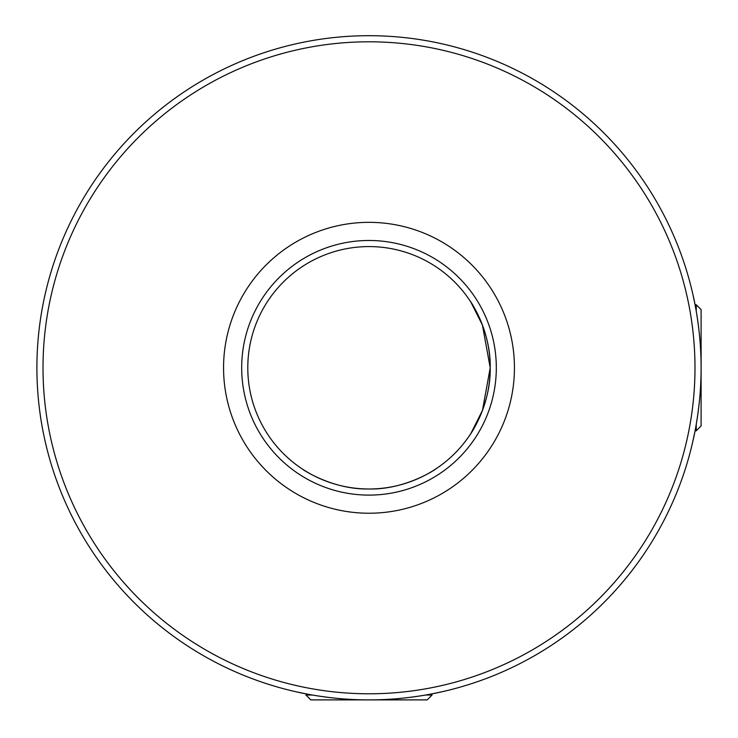 <?xml version="1.0" encoding="UTF-8"?>
<svg xmlns="http://www.w3.org/2000/svg" width="738" height="738" viewBox="0 0 738 738"><rect width="100%" height="100%" fill="white"/><g stroke="black" fill="none" stroke-linecap="round" stroke-linejoin="round"><path stroke-width="1.11" d="M696.248 311.251L696.248 304.766L701.1 309.609L701.1 425.964L696.248 430.817L695.067 430.817L693.019 440.614M701.1 367.792C701.358 406.85 692.807 441.509 693.019 440.614C692.807 441.509 701.358 406.896 701.1 367.792A332.1 332.1 0 0 1 369 699.892A332.1 332.1 0 0 1 36.9 367.792A332.1 332.1 0 0 1 369 35.692A332.1 332.1 0 0 1 701.1 367.792C701.358 328.678 692.807 294.075 693.019 294.969C692.816 294.093 701.358 328.742 701.1 367.792M425.54 695.039L432.025 695.039L427.182 699.892L310.818 699.892L305.975 695.039L305.975 693.858L296.178 691.81M369 699.892C329.941 700.15 295.301 691.607 296.178 691.81C295.283 691.598 329.914 700.15 369 699.892C408.114 700.15 442.717 691.589 441.822 691.81C442.689 691.607 408.049 700.15 369 699.892M470.069 300.883C470.235 300.634 491.028 331.205 490.207 367.792C491.001 404.544 470.226 434.922 470.069 434.691M435.909 468.851C436.149 469.027 405.642 489.792 369.092 488.99C332.303 489.82 301.87 469.017 302.091 468.851C301.824 469.008 332.386 489.82 368.945 488.99C405.799 489.792 436.195 468.962 435.909 468.851M43.007 367.792A325.993 325.993 0 0 0 369 693.785A325.993 325.993 0 0 0 694.993 367.792A325.993 325.993 0 0 0 369 41.798A325.993 325.993 0 0 0 43.007 367.792M241.686 367.792A127.314 127.314 0 0 1 369 240.477A127.314 127.314 0 0 1 496.314 367.792A127.314 127.314 0 0 1 369 495.106A127.314 127.314 0 0 1 241.686 367.792M470.936 433.363L482.486 410.346L490.207 367.792A121.207 121.207 0 0 0 369 246.584A121.207 121.207 0 0 0 247.793 367.792A121.207 121.207 0 0 0 369 488.99A121.207 121.207 0 0 0 490.207 367.792L482.44 325.107L470.927 302.202M514.441 367.792A145.441 145.441 0 0 1 369 513.233A145.441 145.441 0 0 1 223.559 367.792A145.441 145.441 0 0 1 369 222.341A145.441 145.441 0 0 1 514.441 367.792M441.822 691.81L432.025 693.858L432.025 695.039M693.019 294.969L695.067 304.766L696.248 304.766M305.975 695.039L312.46 695.039M696.248 430.817L696.248 424.332"/></g></svg>
